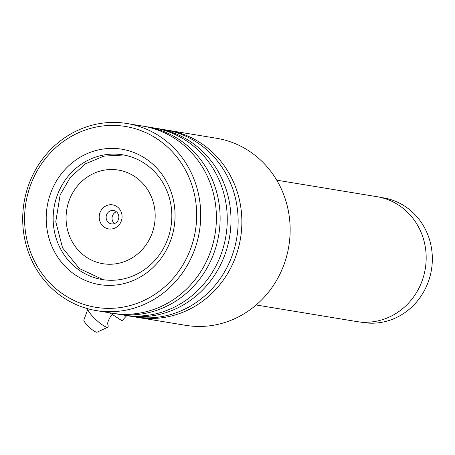 <?xml version="1.0" encoding="UTF-8"?>
<svg xmlns="http://www.w3.org/2000/svg" width="455" height="455" viewBox="0 0 455 455"><rect width="100%" height="100%" fill="white"/><g stroke="black" fill="none" stroke-linecap="round" stroke-linejoin="round"><path stroke-width="0.68" d="M380.192 197.316L383.309 197.828A63.16 59.195 99.4 0 1 427.837 283.038A63.16 59.195 99.4 0 1 362.76 322.464L359.643 321.952M100.054 212.468A12.188 11.426 -80.6 0 0 106.254 228.228A12.188 11.426 -80.6 0 0 121.201 221.306A12.188 11.426 -80.6 0 0 115.001 205.546A12.188 11.426 -80.6 0 0 100.054 212.468M106.618 214.743A6.774 6.347 -80.6 0 0 111.39 223.877A6.774 6.347 -80.6 0 0 118.368 219.646A6.774 6.347 -80.6 0 0 113.591 210.511A6.774 6.347 -80.6 0 0 106.618 214.743M116.412 211.785A6.774 6.347 -80.6 0 0 112.516 215.715A6.774 6.347 -80.6 0 0 114.467 223.576M276.725 180.169L377.081 196.714A63.251 59.281 99.4 0 1 421.671 282.037A63.251 59.281 99.4 0 1 356.504 321.526L256.148 304.981M137.438 317.38L185.72 325.342A94.794 88.85 -80.6 0 0 264.082 297.325A94.794 88.85 -80.6 0 0 286.024 201.457A94.794 88.85 -80.6 0 0 216.557 138.274L168.276 130.318A94.794 88.85 99.4 0 1 237.743 193.5A94.794 88.85 99.4 0 1 215.801 289.363A94.794 88.85 99.4 0 1 137.438 317.38A94.794 88.85 99.4 0 1 135.579 317.055M49.783 153.557A91.637 85.887 -80.6 0 0 49.788 282.913A91.637 85.887 -80.6 0 0 171.472 280.217A91.637 85.887 -80.6 0 0 171.467 150.861A91.637 85.887 -80.6 0 0 49.783 153.557M174.657 282.578A94.794 88.85 99.4 0 1 96.295 310.6A94.794 88.85 99.4 0 1 26.828 247.418A94.794 88.85 99.4 0 1 48.77 151.549A94.794 88.85 99.4 0 1 127.133 123.532A94.794 88.85 99.4 0 1 196.6 186.715A94.794 88.85 99.4 0 1 174.657 282.578M65.071 169.465A68.614 64.309 99.4 0 1 156.184 167.451A68.614 64.309 99.4 0 1 156.184 264.304A68.614 64.309 99.4 0 1 65.071 266.323A68.614 64.309 99.4 0 1 65.071 169.465M154.45 260.869A63.2 59.235 -80.6 0 0 169.084 196.958A63.2 59.235 -80.6 0 0 122.77 154.837A63.2 59.235 -80.6 0 0 70.531 173.52A63.2 59.235 -80.6 0 0 55.897 237.43A63.2 59.235 -80.6 0 0 102.21 279.546A63.2 59.235 -80.6 0 0 154.45 260.869M155.542 128.236A94.794 88.85 99.4 0 1 157.407 128.526L164.551 129.703A94.794 88.85 99.4 0 1 234.018 192.886A94.794 88.85 99.4 0 1 212.075 288.749A94.794 88.85 99.4 0 1 133.707 316.765L126.57 315.588A94.794 88.85 99.4 0 1 124.71 315.264M144.673 126.444A94.794 88.85 99.4 0 1 146.538 126.735L153.682 127.912A94.794 88.85 99.4 0 1 223.149 191.094A94.794 88.85 99.4 0 1 201.207 286.957A94.794 88.85 99.4 0 1 122.844 314.974L115.701 313.796A94.794 88.85 99.4 0 1 113.841 313.472M157.407 128.526A94.794 88.85 99.4 0 1 226.874 191.709A94.794 88.85 99.4 0 1 204.932 287.571A94.794 88.85 99.4 0 1 126.57 315.588M127.133 123.532L142.813 126.12A94.794 88.85 99.4 0 1 212.28 189.297A94.794 88.85 99.4 0 1 190.338 285.166A94.794 88.85 99.4 0 1 111.975 313.182L96.295 310.6M146.538 126.735A94.794 88.85 99.4 0 1 216.006 189.911A94.794 88.85 99.4 0 1 194.063 285.78A94.794 88.85 99.4 0 1 115.701 313.796M166.411 130.028A94.794 88.85 99.4 0 1 168.276 130.318M88.003 308.797A13.542 2.707 42.7 0 0 87.94 308.928L83.862 319.99A9.026 1.809 42.7 0 0 88.679 326.673A9.026 1.809 42.7 0 0 96.596 332.224A9.026 1.809 42.7 0 0 97.091 332.184L107.79 327.219A13.542 2.707 42.7 0 0 108.091 326.184C108.626 323.966 105.458 324.938 111.168 315.537L112.3 314.456M87.94 308.928A13.542 2.707 42.7 0 0 95.169 318.955A13.542 2.707 42.7 0 0 107.044 327.276A13.542 2.707 42.7 0 0 107.79 327.219M109.803 312.824L121.991 320.786L126.752 315.622M151.799 234.08A47.451 44.476 -80.6 0 0 127.662 172.746A47.451 44.476 -80.6 0 0 69.456 199.688A47.451 44.476 -80.6 0 0 93.593 261.028A47.451 44.476 -80.6 0 0 151.799 234.08M123.737 155.007L103.933 156.099L85.494 163.806L70.383 177.228L60.151 194.899L55.772 221.739L62.557 247.89L79.369 268.535L103.177 279.7"/></g></svg>

